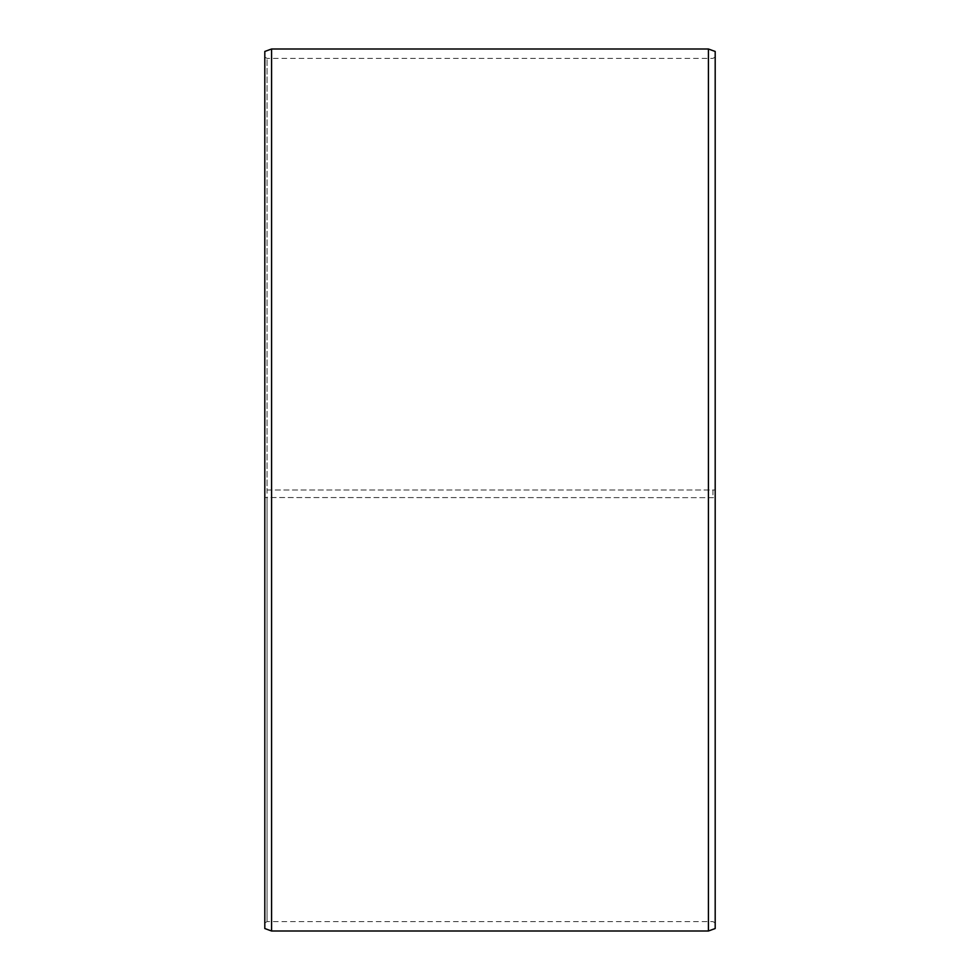 <?xml version="1.0" encoding="UTF-8"?>
<svg xmlns="http://www.w3.org/2000/svg" width="980" height="980" viewBox="0 0 980 980"><rect width="100%" height="100%" fill="white"/><g stroke="black" fill="none" stroke-linecap="round" stroke-linejoin="round"><path stroke-width="0.73" stroke-dasharray="4.9 3.68" d="M267.062 490L715.192 490L267.062 490L267.062 58.383L267.062 921.617L267.062 497.534L264.808 497.558L715.192 497.656L267.062 497.534M712.938 490L712.938 497.534M715.192 51.462L715.192 497.558M708.43 490L708.43 49M271.57 490L271.57 49M715.192 922.915L712.938 921.617L267.062 921.617L264.808 922.915L264.808 51.462M264.808 922.915L264.808 497.558M264.808 928.538L264.808 497.656M271.57 931L271.57 497.693M708.43 931L708.43 497.693M715.192 928.538L715.192 497.656M715.192 57.085L712.938 58.383L267.062 58.383L264.808 57.085"/><path stroke-width="1.47" d="M715.192 51.462L715.192 928.538L708.43 931L708.43 49L715.192 51.462M271.57 931L264.808 928.538L264.808 51.462L271.57 49L271.57 931L708.43 931M271.57 49L708.43 49"/></g></svg>
